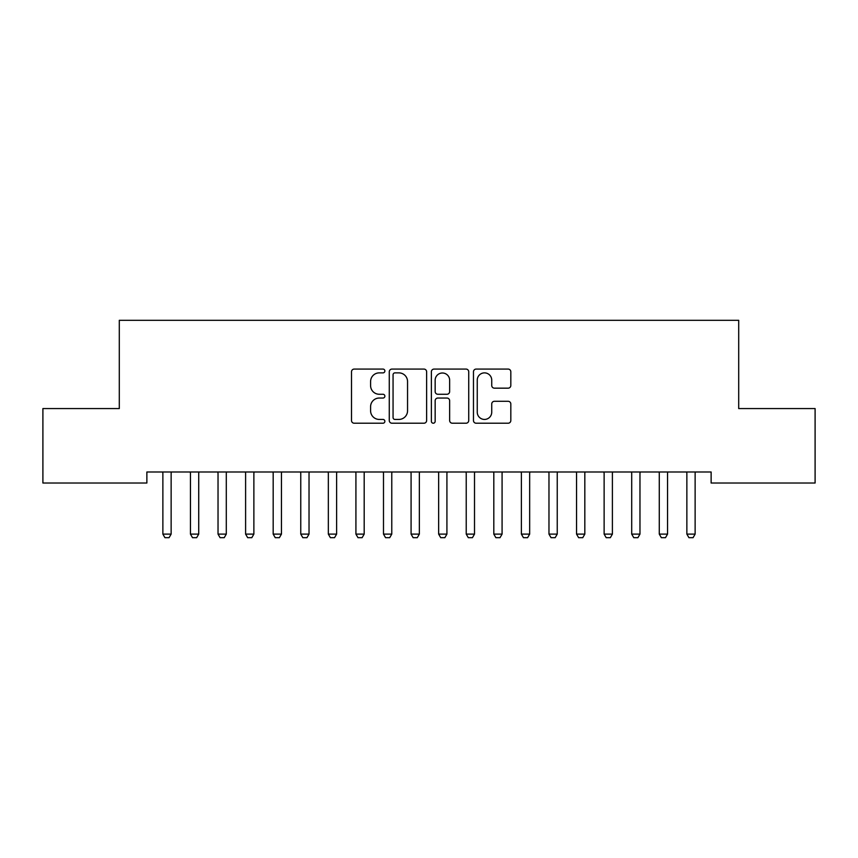 <?xml version="1.0" encoding="UTF-8"?>
<svg xmlns="http://www.w3.org/2000/svg" width="858" height="858" viewBox="0 0 858 858"><rect width="100%" height="100%" fill="white"/><g stroke="black" fill="none" stroke-linecap="round" stroke-linejoin="round"><path stroke-width="1.29" d="M384.877 370.978A1.898 1.898 0 0 0 382.979 369.079L354.215 369.079A2.703 2.703 0 0 0 351.512 371.793L351.512 420.517A2.703 2.703 0 0 0 354.215 423.219L382.979 423.219A1.898 1.898 0 0 0 384.877 421.332A1.898 1.898 0 0 0 382.979 419.433L379.257 419.433A8.666 8.666 0 0 1 370.592 410.767L370.592 406.713A8.666 8.666 0 0 1 379.257 398.048L382.979 398.048A1.898 1.898 0 0 0 384.877 396.149A1.898 1.898 0 0 0 382.979 394.262L379.257 394.262A8.666 8.666 0 0 1 370.592 385.596L370.592 381.531A8.666 8.666 0 0 1 379.257 372.876L382.979 372.876A1.898 1.898 0 0 0 384.877 370.978M508.108 388.17A2.703 2.703 0 0 0 510.821 385.457L510.821 371.793A2.703 2.703 0 0 0 508.108 369.079L476.169 369.079A2.703 2.703 0 0 0 473.466 371.793L473.466 420.517A2.703 2.703 0 0 0 476.169 423.219L508.108 423.219A2.703 2.703 0 0 0 510.821 420.517L510.821 404A2.703 2.703 0 0 0 508.108 401.297L494.444 401.297A2.703 2.703 0 0 0 491.731 404L491.731 412.194A7.239 7.239 0 0 1 484.491 419.433A7.239 7.239 0 0 1 477.252 412.194L477.252 380.115A7.239 7.239 0 0 1 484.491 372.876A7.239 7.239 0 0 1 491.731 380.115L491.731 385.457A2.703 2.703 0 0 0 494.444 388.17L508.108 388.17M711.132 471.997L146.868 471.997L146.868 483.022L42.9 483.022L42.9 408.569L119.294 408.569L119.294 320.313L738.706 320.313L738.706 408.569L815.1 408.569L815.1 483.022L711.132 483.022L711.132 471.997M426.63 371.793A2.703 2.703 0 0 0 423.927 369.079L391.977 369.079A2.703 2.703 0 0 0 389.275 371.793L389.275 420.517A2.703 2.703 0 0 0 391.977 423.219L423.927 423.219A2.703 2.703 0 0 0 426.63 420.517L426.63 371.793M434.073 369.079L466.023 369.079A2.703 2.703 0 0 1 468.725 371.793L468.725 420.517A2.703 2.703 0 0 1 466.023 423.219L452.348 423.219A2.703 2.703 0 0 1 449.646 420.517L449.646 400.761A2.703 2.703 0 0 0 446.932 398.048L437.87 398.048A2.703 2.703 0 0 0 435.156 400.761L435.156 421.332A1.898 1.898 0 0 1 433.269 423.219A1.898 1.898 0 0 1 431.37 421.332L431.37 371.793A2.703 2.703 0 0 1 434.073 369.079M394.959 372.876A1.898 1.898 0 0 0 393.061 374.764L393.061 417.535A1.898 1.898 0 0 0 394.959 419.433L398.884 419.433A8.666 8.666 0 0 0 407.55 410.767L407.55 381.531A8.666 8.666 0 0 0 398.884 372.876L394.959 372.876M449.646 380.255A7.239 7.239 0 0 0 442.396 373.005A7.239 7.239 0 0 0 435.156 380.255L435.156 391.548A2.703 2.703 0 0 0 437.87 394.262L446.932 394.262A2.703 2.703 0 0 0 449.646 391.548L449.646 380.255M171.139 473.434A2.756 2.756 0 0 1 171.268 472.597A2.756 2.756 0 0 0 171.139 473.434L171.139 534.105L162.87 534.105L162.87 473.434A2.756 2.756 0 0 0 162.741 472.597A2.756 2.756 0 0 1 162.87 473.434M162.741 472.597L162.548 471.997M171.139 534.105L169.069 537.687L164.94 537.687L162.87 534.105M171.461 471.997L171.268 472.597M198.724 473.434A2.756 2.756 0 0 1 198.852 472.597A2.756 2.756 0 0 0 198.724 473.434L198.724 534.105L190.444 534.105L190.444 473.434A2.756 2.756 0 0 0 190.315 472.597A2.756 2.756 0 0 1 190.444 473.434M226.298 473.434A2.756 2.756 0 0 1 226.426 472.597A2.756 2.756 0 0 0 226.298 473.434L226.298 534.105L218.029 534.105L218.029 473.434A2.756 2.756 0 0 0 217.889 472.597A2.756 2.756 0 0 1 218.029 473.434M190.315 472.597L190.122 471.997M198.724 534.105L196.654 537.687L192.514 537.687L190.444 534.105M199.035 471.997L198.852 472.597M217.889 472.597L217.707 471.997M226.298 534.105L224.228 537.687L220.088 537.687L218.029 534.105M226.619 471.997L226.426 472.597M253.871 473.434A2.756 2.756 0 0 1 254.011 472.597A2.756 2.756 0 0 0 253.871 473.434L253.871 534.105L245.602 534.105L245.602 473.434A2.756 2.756 0 0 0 245.474 472.597A2.756 2.756 0 0 1 245.602 473.434M281.456 473.434A2.756 2.756 0 0 1 281.585 472.597A2.756 2.756 0 0 0 281.456 473.434L281.456 534.105L273.176 534.105L273.176 473.434A2.756 2.756 0 0 0 273.048 472.597A2.756 2.756 0 0 1 273.176 473.434M245.474 472.597L245.281 471.997M253.871 534.105L251.812 537.687L247.672 537.687L245.602 534.105M254.193 471.997L254.011 472.597M273.048 472.597L272.865 471.997M281.456 534.105L279.386 537.687L275.246 537.687L273.176 534.105M281.778 471.997L281.585 472.597M309.03 473.434A2.756 2.756 0 0 1 309.159 472.597A2.756 2.756 0 0 0 309.03 473.434L309.03 534.105L300.761 534.105L300.761 473.434A2.756 2.756 0 0 0 300.632 472.597A2.756 2.756 0 0 1 300.761 473.434M300.632 472.597L300.439 471.997M309.03 534.105L306.96 537.687L302.831 537.687L300.761 534.105M309.352 471.997L309.159 472.597M336.615 473.434A2.756 2.756 0 0 1 336.744 472.597A2.756 2.756 0 0 0 336.615 473.434L336.615 534.105L328.335 534.105L328.335 473.434A2.756 2.756 0 0 0 328.206 472.597A2.756 2.756 0 0 1 328.335 473.434M328.206 472.597L328.013 471.997M336.615 534.105L334.545 537.687L330.405 537.687L328.335 534.105M336.937 471.997L336.744 472.597M364.189 473.434A2.756 2.756 0 0 1 364.318 472.597A2.756 2.756 0 0 0 364.189 473.434L364.189 534.105L355.92 534.105L355.92 473.434A2.756 2.756 0 0 0 355.791 472.597A2.756 2.756 0 0 1 355.92 473.434M391.774 473.434A2.756 2.756 0 0 1 391.902 472.597A2.756 2.756 0 0 0 391.774 473.434L391.774 534.105L383.494 534.105L383.494 473.434A2.756 2.756 0 0 0 383.365 472.597A2.756 2.756 0 0 1 383.494 473.434M419.348 473.434A2.756 2.756 0 0 1 419.476 472.597A2.756 2.756 0 0 0 419.348 473.434L419.348 534.105L411.079 534.105L411.079 473.434A2.756 2.756 0 0 0 410.939 472.597A2.756 2.756 0 0 1 411.079 473.434M446.921 473.434A2.756 2.756 0 0 1 447.061 472.597A2.756 2.756 0 0 0 446.921 473.434L446.921 534.105L438.653 534.105L438.653 473.434A2.756 2.756 0 0 0 438.524 472.597A2.756 2.756 0 0 1 438.653 473.434M474.506 473.434A2.756 2.756 0 0 1 474.635 472.597A2.756 2.756 0 0 0 474.506 473.434L474.506 534.105L466.226 534.105L466.226 473.434A2.756 2.756 0 0 0 466.098 472.597A2.756 2.756 0 0 1 466.226 473.434M493.682 472.597A2.756 2.756 0 0 1 493.811 473.434A2.756 2.756 0 0 0 493.682 472.597L493.489 471.997M529.665 473.434A2.756 2.756 0 0 1 529.794 472.597A2.756 2.756 0 0 0 529.665 473.434L529.665 534.105L521.385 534.105L521.385 473.434A2.756 2.756 0 0 0 521.256 472.597A2.756 2.756 0 0 1 521.385 473.434M355.791 472.597L355.598 471.997M364.189 534.105L362.119 537.687L357.99 537.687L355.92 534.105M364.511 471.997L364.318 472.597M383.365 472.597L383.172 471.997M391.774 534.105L389.704 537.687L385.564 537.687L383.494 534.105M392.085 471.997L391.902 472.597M410.939 472.597L410.757 471.997M419.348 534.105L417.278 537.687L413.138 537.687L411.079 534.105M419.669 471.997L419.476 472.597M438.524 472.597L438.331 471.997M446.921 534.105L444.862 537.687L440.722 537.687L438.653 534.105M447.243 471.997L447.061 472.597M466.098 472.597L465.915 471.997M474.506 534.105L472.436 537.687L468.296 537.687L466.226 534.105M474.828 471.997L474.635 472.597M502.402 471.997L502.209 472.597A2.756 2.756 0 0 0 502.08 473.434L502.08 534.105L500.01 537.687L495.881 537.687L493.811 534.105L493.811 473.434M493.811 534.105L502.08 534.105M521.256 472.597L521.063 471.997M529.665 534.105L527.595 537.687L523.455 537.687L521.385 534.105M529.987 471.997L529.794 472.597M548.841 472.597A2.756 2.756 0 0 1 548.97 473.434A2.756 2.756 0 0 0 548.841 472.597L548.648 471.997M557.561 471.997L557.368 472.597A2.756 2.756 0 0 0 557.239 473.434L557.239 534.105L555.169 537.687L551.04 537.687L548.97 534.105L548.97 473.434M548.97 534.105L557.239 534.105M584.824 473.434A2.756 2.756 0 0 1 584.952 472.597A2.756 2.756 0 0 0 584.824 473.434L584.824 534.105L576.544 534.105L576.544 473.434A2.756 2.756 0 0 0 576.415 472.597A2.756 2.756 0 0 1 576.544 473.434M576.415 472.597L576.222 471.997M584.824 534.105L582.754 537.687L578.614 537.687L576.544 534.105M585.135 471.997L584.952 472.597M603.989 472.597A2.756 2.756 0 0 1 604.129 473.434A2.756 2.756 0 0 0 603.989 472.597L603.807 471.997M612.719 471.997L612.526 472.597A2.756 2.756 0 0 0 612.398 473.434L612.398 534.105L610.328 537.687L606.188 537.687L604.129 534.105L604.129 473.434M604.129 534.105L612.398 534.105M639.971 473.434A2.756 2.756 0 0 1 640.111 472.597A2.756 2.756 0 0 0 639.971 473.434L639.971 534.105L631.702 534.105L631.702 473.434A2.756 2.756 0 0 0 631.574 472.597A2.756 2.756 0 0 1 631.702 473.434M631.574 472.597L631.381 471.997M639.971 534.105L637.912 537.687L633.772 537.687L631.702 534.105M640.293 471.997L640.111 472.597M659.148 472.597A2.756 2.756 0 0 1 659.276 473.434A2.756 2.756 0 0 0 659.148 472.597L658.965 471.997M667.878 471.997L667.685 472.597A2.756 2.756 0 0 0 667.556 473.434L667.556 534.105L665.486 537.687L661.346 537.687L659.276 534.105L659.276 473.434M659.276 534.105L667.556 534.105M695.13 473.434A2.756 2.756 0 0 1 695.259 472.597A2.756 2.756 0 0 0 695.13 473.434L695.13 534.105L686.861 534.105L686.861 473.434A2.756 2.756 0 0 0 686.732 472.597A2.756 2.756 0 0 1 686.861 473.434M686.732 472.597L686.539 471.997M695.13 534.105L693.06 537.687L688.931 537.687L686.861 534.105M695.452 471.997L695.259 472.597"/></g></svg>
